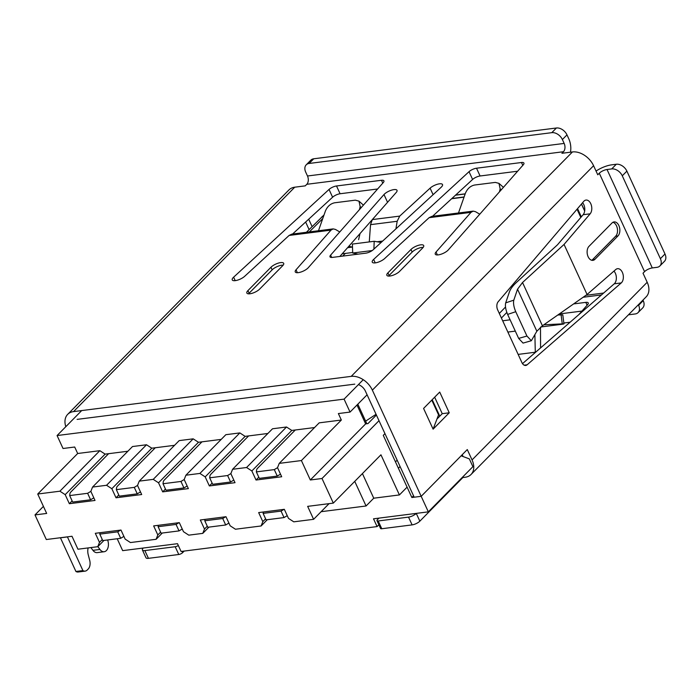 <?xml version="1.0" encoding="UTF-8"?>
<svg xmlns="http://www.w3.org/2000/svg" width="700" height="700" viewBox="0 0 700 700"><rect width="100%" height="100%" fill="white"/><g stroke="black" fill="none" stroke-linecap="round" stroke-linejoin="round"><path stroke-width="1.05" d="M95.777 417.007L82.941 418.635M348.95 384.877L336.114 386.514M366.817 423.727L357.822 404.189M395.474 461.877L397.162 460.171M321.239 217.543L324.004 215.014M342.186 253.82L352.686 252.481M400.085 466.524L398.396 468.239L411.863 497.508L421.19 496.317L461.142 455.805L469.324 458.894L472.894 466.664L428.339 511.858L373.511 518.814L377.081 526.584L181.072 551.46L177.502 543.69L122.666 550.646L117.197 538.755M365.627 421.137L376.058 414.295M432.206 399.683L439.793 416.168M428.339 511.858L372.356 390.136L593.582 165.716A18.226 12.635 -135.4 0 0 572.442 151.952L561.934 153.291L563.474 151.725A6.073 3.841 82.8 0 0 564.165 143.43L562.38 139.545A9.109 6.317 -135.4 0 0 551.801 132.668L309.129 163.459A9.109 6.317 -135.4 0 0 306.215 164.832A9.109 6.317 -135.4 0 0 305.707 172.112L307.493 175.998A6.073 3.841 -97.2 0 1 306.801 184.301L305.261 185.859L294.761 187.189A18.226 12.635 -135.4 0 0 288.934 189.936L67.699 414.348A18.226 12.635 44.6 0 1 73.535 411.609L294.761 187.189M413.543 495.793L411.863 497.508M377.081 526.584L378.866 524.781M98.105 416.71L81.777 418.784M103.95 540.435L97.772 546.7L77.936 549.22L71.986 536.27L46.314 539.525L35 514.92L43.417 506.38M81.707 410.567L57.076 435.549L63.035 448.499L74.699 447.02L77.674 453.495L37.73 494.016L59.902 491.199L99.846 450.686L105.131 454.125L127.881 451.238M384.956 433.641L383.267 435.348L407.094 487.148L399.411 494.935L373.748 498.199L366.065 505.986L354.743 481.373M181.545 529.401L182.376 529.296M228.209 523.477L229.049 523.372M286.545 516.075L287.376 515.97M321.125 511.691L366.065 505.986M329.053 503.65L313.609 519.312L307.659 506.363L333.322 503.108L322.009 478.502L310.336 479.981L301.402 460.556L341.346 420.035L319.183 422.852L279.239 463.374L277.524 467.696L281.697 476.761L256.025 480.025L251.86 470.96L246.575 467.512L286.519 427L272.519 428.776L232.575 469.289L230.86 473.62L235.025 482.685L209.361 485.94L212.126 483.131M209.361 485.94L205.188 476.875L245.131 436.363L267.881 433.475M256.025 480.025L258.799 477.216M251.86 470.96L291.804 430.439L314.554 427.551M205.188 476.875L199.903 473.436L239.846 432.915L225.846 434.691L185.903 475.213L184.188 479.544L188.361 488.609L162.689 491.864L158.524 482.799L153.239 479.36L193.183 438.839L179.183 440.615L139.239 481.136L137.524 485.468L141.689 494.532L116.025 497.787L111.851 488.722L106.566 485.284L146.51 444.762L132.51 446.539L92.566 487.06L90.851 491.383L95.025 500.448L69.353 503.711L72.126 500.903M69.353 503.711L65.188 494.646L105.131 454.125M116.025 497.787L118.79 494.979M111.851 488.722L151.804 448.201L174.545 445.314M162.286 533.032L156.109 539.298L157.824 534.966L153.65 525.901L179.322 522.646L183.487 531.711L188.773 535.15L202.773 533.374L204.487 529.051L200.322 519.986L225.986 516.722L230.16 525.788L235.445 529.235L261.109 525.971L262.824 521.649L258.659 512.584L284.322 509.32L288.488 518.385L293.781 521.832L313.609 519.312M157.824 534.966L160.606 532.14M97.772 546.7L99.487 542.369L95.314 533.304L120.986 530.049L125.151 539.114L130.445 542.553L156.109 539.298M99.487 542.369L102.27 539.543M262.824 521.649L265.615 518.822M204.487 529.051L207.279 526.216M162.689 491.864L165.463 489.055M65.188 494.646L59.902 491.199M37.73 494.016L46.664 513.441L35 514.92M279.239 463.374L301.402 460.556M232.575 469.289L246.575 467.512M185.903 475.213L199.903 473.436M139.239 481.136L153.239 479.36M92.566 487.06L106.566 485.284M158.524 482.799L198.468 442.277L221.218 439.39M267.286 519.706L261.109 525.971M208.95 527.109L202.773 533.374M239.846 432.915L245.131 436.363M286.519 427L291.804 430.439M146.51 444.762L151.804 448.201M193.183 438.839L198.468 442.277M99.846 450.686L77.674 453.495M341.346 420.035L338.371 413.56L350.044 412.081L344.085 399.131L57.076 435.549M356.983 405.037L365.645 423.876L367.981 423.579L376.399 415.039M310.336 479.981L365.645 423.876M350.114 384.738L333.777 386.803M333.322 503.108L380.949 454.79L399.411 494.935M373.748 498.199L362.425 473.585M344.085 399.131L363.248 379.697M367.089 394.791L350.044 412.081M378.998 420.691L322.009 478.502M438.314 254.879A7.595 2.616 155.3 0 1 435.26 254.152A7.595 2.616 155.3 0 1 436.039 252.026L470.986 212.362L429.1 217.683L384.668 258.536A7.595 2.616 155.3 0 1 375.314 262.868A7.595 2.616 155.3 0 1 372.26 262.141A7.595 2.616 155.3 0 1 373.642 259.402L469.035 171.684A6.073 2.091 155.3 0 1 476.516 168.219L521.474 162.514A6.073 2.091 155.3 0 1 523.915 163.091A6.073 2.091 155.3 0 1 523.294 164.798L448.271 249.935A7.595 2.616 155.3 0 1 438.314 254.879M298.314 272.641A7.595 2.616 155.3 0 1 295.251 271.915A7.595 2.616 155.3 0 1 296.039 269.789L330.977 230.134L289.1 235.445L244.668 276.308A7.595 2.616 155.3 0 1 235.314 280.63A7.595 2.616 155.3 0 1 232.251 279.912A7.595 2.616 155.3 0 1 233.634 277.174L329.026 189.446A6.073 2.091 155.3 0 1 336.516 185.981L381.474 180.276A6.073 2.091 155.3 0 1 383.915 180.854A6.073 2.091 155.3 0 1 383.294 182.56L308.271 267.697A7.595 2.616 155.3 0 1 298.314 272.641M588.122 256.716A7.595 4.804 -97.2 0 1 588.989 246.348L612.036 222.968A7.595 4.804 -97.2 0 1 614.058 221.918A7.595 4.804 -97.2 0 1 619.43 227.132A7.595 4.804 -97.2 0 1 617.986 235.918L594.947 259.297A7.595 4.804 -97.2 0 1 592.926 260.356A7.595 4.804 -97.2 0 1 588.122 256.716M423.185 247.371A7.595 2.616 -24.7 0 0 412.16 252.07L389.113 275.45A7.595 2.616 -24.7 0 0 388.561 276.071M389.918 276.019A7.595 2.616 155.3 0 1 386.855 275.293A7.595 2.616 155.3 0 1 387.922 272.86L410.97 249.48A7.595 2.616 155.3 0 1 418.276 245.376A7.595 2.616 155.3 0 1 423.701 245.569A7.595 2.616 155.3 0 1 422.634 248.001L399.586 271.381A7.595 2.616 155.3 0 1 389.918 276.019M283.176 265.142A7.595 2.616 -24.7 0 0 272.151 269.832L249.112 293.213A7.595 2.616 -24.7 0 0 248.561 293.842M249.909 293.781A7.595 2.616 155.3 0 1 246.855 293.055A7.595 2.616 155.3 0 1 247.922 290.623L270.961 267.251A7.595 2.616 155.3 0 1 278.267 263.139A7.595 2.616 155.3 0 1 283.692 263.331A7.595 2.616 155.3 0 1 282.634 265.764L259.586 289.144A7.595 2.616 155.3 0 1 249.909 293.781M67.436 536.847A7.595 4.804 82.8 0 0 67.436 536.918L60.436 537.81L75.924 571.48L82.924 570.587A7.595 4.804 82.8 0 0 85.164 571.121A7.595 4.804 82.8 0 0 87.185 570.062L88.218 569.012A7.595 4.804 82.8 0 0 89.723 560.455L88.218 554.671A9.109 5.766 -97.2 0 1 88.156 547.916M67.436 536.918L82.924 570.587M97.851 546.621L99.942 549.456A8.277 5.232 82.8 0 0 104.186 551.731L97.186 552.624A8.277 5.232 -97.2 0 1 92.942 550.34L90.895 547.575M104.186 551.731A8.277 5.232 82.8 0 0 108.027 541.249L107.695 539.962M85.164 571.121L78.164 572.005A7.595 4.804 -97.2 0 1 75.924 571.48M358.409 384.606A9.109 6.317 44.6 0 1 365.356 391.02L414.19 497.21L421.19 496.317L467.285 449.566L472.045 459.926A18.226 12.635 44.6 0 1 471.03 474.495A18.226 12.635 44.6 0 1 465.194 477.242L462.866 477.54L419.842 521.176A6.073 2.091 155.3 0 1 412.108 524.886L381.771 528.736A3.036 1.05 155.3 0 1 380.546 528.447L376.976 520.678A3.036 1.05 -24.7 0 0 378.201 520.966L408.529 517.116A6.073 2.091 -24.7 0 0 416.273 513.406L419.842 521.176M462.236 454.694L463.076 456.531M522.506 363.632L614.241 283.815A7.595 4.804 82.8 0 0 613.961 271.092M505.689 302.873L513.809 300.16C513.135 303.152 513.782 307.002 515.751 311.71L526.942 336.044L531.344 340.725L523.058 343.096L518.656 338.406L507.631 314.422C505.662 309.715 505.015 305.865 505.689 302.873L509.407 291.926C510.44 288.977 512.82 285.784 516.539 282.354L557.489 244.799L583.144 214.707A7.595 4.804 82.8 0 0 582.601 202.694M433.108 429.152L449.242 412.79L439.714 392.07L423.579 408.441L433.108 429.152L436.966 419.029L442.243 413.683L434.665 397.197M581.954 311.08L559.3 313.95M184.188 551.066L182.639 552.641A3.036 1.05 155.3 0 1 178.763 554.496L148.435 558.337A6.073 2.091 155.3 0 1 145.985 557.76L142.415 549.99A6.073 2.091 -24.7 0 0 144.856 550.576L175.192 546.726A3.036 1.05 -24.7 0 0 178.325 545.475M143.281 548.03L143.264 548.048A6.073 2.091 -24.7 0 0 142.415 549.99M638.365 304.754L638.619 305.305A9.109 6.317 44.6 0 1 638.102 312.585A9.109 6.317 44.6 0 1 635.189 313.959L628.442 314.816M570.106 322.219L563.841 323.015M638.102 312.585L642.714 307.912A9.109 6.317 -135.4 0 0 643.221 300.624L642.976 300.072M378.954 518.131L377.405 519.697A3.036 1.05 -24.7 0 0 376.976 520.678M462.648 477.067L462.866 477.54M593.582 165.716L597.756 174.781L599.288 173.224A6.073 2.091 155.3 0 1 607.031 169.514L611.695 168.928A9.109 6.317 44.6 0 1 622.274 175.805L660.389 258.685A9.109 6.317 44.6 0 1 659.881 265.965A9.109 6.317 44.6 0 1 656.968 267.339L652.295 267.934A6.073 2.091 -24.7 0 0 644.56 271.644L643.02 273.201L647.194 282.266L472.045 459.926M659.881 265.965L664.492 261.293A9.109 6.317 -135.4 0 0 665 254.004L660.389 258.685M622.274 175.805L626.885 171.133L665 254.004M626.885 171.133A9.109 6.317 -135.4 0 0 616.306 164.246L611.642 164.841A15.181 5.241 -24.7 0 0 596.05 171.071M431.786 400.12L438.559 414.846L436.966 419.029M449.242 412.79L442.243 413.683M513.809 300.16L517.528 289.205L522.524 282.511L564.051 244.431L587.072 294.49L542.421 325.78L536.856 331.223L531.344 340.725M587.072 294.49L615.764 269.526A7.595 4.804 -97.2 0 1 617.549 268.695A7.595 4.804 -97.2 0 1 622.983 274.137A7.595 4.804 -97.2 0 1 621.241 282.931L527.153 364.787A6.073 3.841 -97.2 0 1 525.726 365.453A6.073 3.841 -97.2 0 1 521.894 362.547L497.656 309.855A6.073 3.841 -97.2 0 1 498.164 301.752L583.73 201.373A7.595 4.804 -97.2 0 1 585.979 200.069A7.595 4.804 -97.2 0 1 591.29 205.065A7.595 4.804 -97.2 0 1 590.144 213.824L583.144 214.707M564.051 244.431L590.144 213.824M612.92 222.294A7.595 4.804 -97.2 0 1 617.312 228.331A7.595 4.804 -97.2 0 1 615.659 236.215L592.611 259.595A7.595 4.804 -97.2 0 1 591.727 260.277M471.03 474.495L646.17 296.835A18.226 12.635 -135.4 0 0 647.194 282.266M306.215 164.832L310.826 160.16A9.109 6.317 44.6 0 1 313.74 158.786L556.413 127.995A9.109 6.317 44.6 0 1 566.983 134.873L568.776 138.758A15.181 9.607 -97.2 0 1 570.474 152.206M572.442 151.952L351.207 376.373A18.226 12.635 44.6 0 1 372.356 390.136M396.226 192.456L372.33 219.581L399.709 216.107L430.098 188.16A7.595 2.616 155.3 0 1 437.351 184.275A7.595 2.616 155.3 0 1 442.514 184.555A7.595 2.616 155.3 0 1 441.123 187.294L373.257 249.707A6.073 2.091 155.3 0 1 365.767 253.172L332.439 257.399A6.073 2.091 155.3 0 1 329.989 256.821A6.073 2.091 155.3 0 1 330.619 255.124L383.994 194.539A7.595 2.616 155.3 0 1 391.317 190.216A7.595 2.616 155.3 0 1 397.005 190.321A7.595 2.616 155.3 0 1 396.226 192.456M351.207 376.373L73.535 411.609M65.809 426.694A18.226 12.635 44.6 0 1 67.699 414.348M372.207 250.547L352.713 253.015L358.024 254.152M381.15 242.445L374.203 241.29L352.389 244.064L352.713 253.015M374.203 241.29L373.896 249.121M369.276 241.92L370.527 224.656L372.33 219.581M399.709 216.107L397.171 221.279L395.92 228.865M372.05 219.923L339.85 256.463M540.488 327.241L540.575 347.918M557.804 315.009L562.8 314.86L563.955 323.89L562.266 323.873C564.891 323.767 564.349 323.969 560.648 324.459L540.82 326.97M561.111 314.842L562.266 323.873L543.847 324.783M510.099 319.804L502.688 320.801M534.284 353.386L535.308 352.223L534.879 334.906M535.308 352.223L518.14 354.401M361.252 207.576L360.159 206.596L358.977 201.136L355.311 200.165L334.539 202.799C330.409 203.735 327.364 206.465 325.412 211.006L318.474 230.755M360.159 206.596L359.45 209.615M339.762 231.963L335.457 229.434L333.165 228.891L330.977 230.134M289.1 235.445L291.769 234.141L333.165 228.891M348.81 246.295L352.433 247.074L347.576 247.695M358.601 239.671L360.027 233.564M501.252 189.814L500.159 188.834L498.977 183.365L495.311 182.403L474.539 185.036C470.409 185.964 467.364 188.702 465.412 193.244L458.474 212.992M500.159 188.834L499.459 191.844M479.762 214.2L475.457 211.662L473.165 211.129L470.986 212.362M429.1 217.683L431.769 216.379L473.165 211.129M377.624 188.991L340.086 193.751A6.073 2.091 -24.7 0 0 332.605 197.216L292.556 234.045M573.633 303.914L585.804 302.365A6.073 2.091 155.3 0 1 588.245 302.942A6.073 2.091 155.3 0 1 587.624 304.649L578.821 314.632M517.633 171.22L480.086 175.989A6.073 2.091 -24.7 0 0 472.605 179.454L432.556 216.282M77.105 419.379L354.777 384.142M178.955 522.69L176.059 524.431L179.034 530.906L182.236 528.99M179.034 530.906L161.088 533.181L158.112 526.706L158.296 525.315M176.059 524.431L158.112 526.706M184.205 479.509L180.959 481.46L163.013 483.735L163.284 481.766A7.595 2.616 155.3 0 1 164.421 479.911L201.959 441.84M163.013 483.735L165.987 490.21L183.934 487.935L180.959 481.46M187.162 486.001L183.934 487.935M225.619 516.775L222.722 518.508L225.697 524.983L228.9 523.066M225.697 524.983L207.751 527.266L204.776 520.791L204.969 519.391M222.722 518.508L204.776 520.791M120.619 530.093L117.722 531.834L120.697 538.309L123.9 536.384M120.697 538.309L102.751 540.584L99.776 534.109L99.969 532.718M117.722 531.834L99.776 534.109M283.955 509.373L281.059 511.105L284.034 517.58L287.236 515.664M284.034 517.58L266.088 519.864L263.113 513.389L263.305 511.989M281.059 511.105L263.113 513.389M137.532 485.433L134.286 487.375L116.34 489.659L116.611 487.681A7.595 2.616 155.3 0 1 117.749 485.835L155.286 447.755M116.34 489.659L119.324 496.134L137.27 493.85L134.286 487.375M140.49 491.916L137.27 493.85M342.703 256.095L345.345 253.418M90.869 491.356L87.623 493.299L69.676 495.574L69.947 493.605A7.595 2.616 155.3 0 1 71.085 491.759L108.623 453.679M69.676 495.574L72.651 502.049L90.598 499.774L87.623 493.299M93.826 497.84L90.598 499.774M230.869 473.585L227.623 475.536L209.676 477.811L209.947 475.843A7.595 2.616 155.3 0 1 211.085 473.996L248.623 435.916M209.676 477.811L212.66 484.286L230.606 482.011L227.623 475.536M233.826 480.077L230.606 482.011M277.541 467.67L274.295 469.613L256.349 471.887L256.62 469.919A7.595 2.616 155.3 0 1 257.757 468.073L295.295 429.993M256.349 471.887L259.324 478.363L277.27 476.088L274.295 469.613M280.499 474.154L277.27 476.088M465.159 193.961L455.49 195.195M451.876 198.511L464.109 196.963M451.649 198.721L464.039 197.155M584.675 211.032L581.455 204.041M309.312 231.919L322.752 218.575M577.036 209.23L580.816 217.446M577.553 208.626L581.332 216.843M499.31 313.451L505.505 307.029M436.039 252.026L437.386 254.94M373.642 259.402L375.235 262.876M296.039 269.789L297.377 272.711M233.634 277.174L235.235 280.639M387.922 272.86L389.113 275.45M247.922 290.623L249.112 293.213M99.942 549.456L92.942 550.34M148.435 558.337L144.856 550.576M381.771 528.736L378.201 520.966M178.763 554.496L175.192 546.726M182.035 551.337L182.639 552.641M412.108 524.886L408.529 517.116M616.306 164.246L611.695 168.928M270.961 267.251L272.151 269.832M410.97 249.48L412.16 252.07M515.751 311.71L507.631 314.422M518.656 338.406L526.942 336.044M517.528 289.205L536.856 331.223M522.524 282.511L542.421 325.78M621.241 282.931L614.241 283.815M527.153 364.787L524.178 365.164M617.986 235.918L615.659 236.215M594.947 259.297L592.611 259.595M599.288 173.224L644.56 271.644M607.031 169.514L652.295 267.934M305.629 222.023L309.111 229.582M643.221 300.624L638.619 305.305M601.475 294.928L583.135 297.255M563.474 151.725L306.801 184.301M564.165 143.43L307.493 175.998M566.983 134.873L562.38 139.545M556.413 127.995L551.801 132.668M313.74 158.786L309.129 163.459M382.664 241.054L377.055 241.763M397.171 221.279L370.527 224.656M430.098 188.16L433.099 194.679M383.994 194.539L387.555 202.291M330.619 255.124L331.686 257.46M515.314 331.126L507.867 332.062M381.474 180.276L382.786 183.138M336.516 185.981L340.086 193.751M329.026 189.446L332.605 197.216M585.804 302.365L587.116 305.226M521.474 162.514L522.786 165.366M476.516 168.219L480.086 175.989M469.035 171.684L472.605 179.454M465.202 193.83L455.648 195.046M584.692 210.91L581.508 203.98M306.39 232.286L324.012 214.987M501.41 318.027L506.817 312.428M308.7 219.196L312.104 226.608M603.636 293.046L585.926 295.295M358.977 201.136L363.414 205.117M498.977 183.365L503.423 187.346"/></g></svg>
